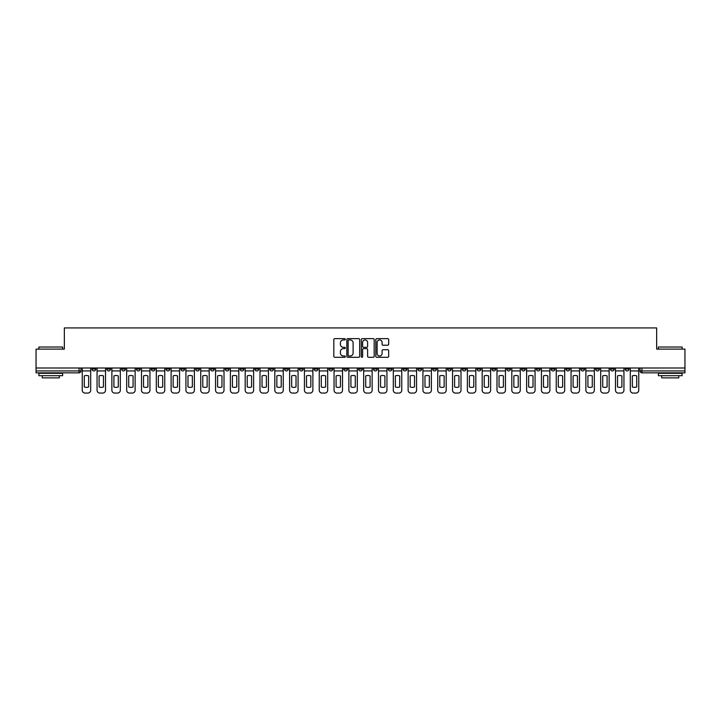 <?xml version="1.0" encoding="UTF-8"?>
<svg xmlns="http://www.w3.org/2000/svg" width="721" height="721" viewBox="0 0 721 721"><rect width="100%" height="100%" fill="white"/><g stroke="black" fill="none" stroke-linecap="round" stroke-linejoin="round"><path stroke-width="1.08" d="M345.305 339.303A0.649 0.649 0 0 0 344.656 338.645L334.751 338.645A0.928 0.928 0 0 0 333.823 339.582L333.823 356.354A0.928 0.928 0 0 0 334.751 357.283L344.656 357.283A0.649 0.649 0 0 0 345.305 356.634A0.649 0.649 0 0 0 344.656 355.985L343.376 355.985A2.983 2.983 0 0 1 340.393 353.002L340.393 351.605A2.983 2.983 0 0 1 343.376 348.622L344.656 348.622A0.649 0.649 0 0 0 345.305 347.964A0.649 0.649 0 0 0 344.656 347.315L343.376 347.315A2.983 2.983 0 0 1 340.393 344.332L340.393 342.935A2.983 2.983 0 0 1 343.376 339.952L344.656 339.952A0.649 0.649 0 0 0 345.305 339.303M580.784 367.998L580.784 369.044L584.587 369.044A1.902 1.902 0 0 1 582.685 370.945A1.902 1.902 0 0 1 580.784 369.044L580.784 367.998M491.911 367.998L491.911 369.044L495.715 369.044A1.902 1.902 0 0 1 493.813 370.945A1.902 1.902 0 0 1 491.911 369.044L491.911 367.998M477.104 367.998L477.104 369.044L480.898 369.044A1.902 1.902 0 0 1 478.996 370.945A1.902 1.902 0 0 1 477.104 369.044L477.104 367.998M388.222 367.998L388.222 369.044L392.026 369.044A1.902 1.902 0 0 1 390.124 370.945A1.902 1.902 0 0 1 388.222 369.044L388.222 367.998M373.415 367.998L373.415 369.044L377.209 369.044A1.902 1.902 0 0 1 375.317 370.945A1.902 1.902 0 0 1 373.415 369.044L373.415 367.998M358.598 367.998L358.598 369.044L362.402 369.044A1.902 1.902 0 0 1 360.5 370.945A1.902 1.902 0 0 1 358.598 369.044L358.598 367.998M328.974 367.998L328.974 369.044L332.778 369.044A1.902 1.902 0 0 1 330.876 370.945A1.902 1.902 0 0 1 328.974 369.044L328.974 367.998M299.35 369.044L299.35 367.998L299.35 369.044A1.902 1.902 0 0 0 301.252 370.945A1.902 1.902 0 0 1 299.35 369.044L303.153 369.044A1.902 1.902 0 0 1 301.252 370.945A1.902 1.902 0 0 0 303.153 369.044L303.153 367.998L303.153 369.044M284.543 369.044L284.543 367.998L284.543 369.044A1.902 1.902 0 0 0 286.435 370.945A1.902 1.902 0 0 1 284.543 369.044L288.337 369.044A1.902 1.902 0 0 1 286.435 370.945M269.726 369.044L269.726 367.998L269.726 369.044A1.902 1.902 0 0 0 271.628 370.945A1.902 1.902 0 0 1 269.726 369.044L273.52 369.044A1.902 1.902 0 0 1 271.628 370.945A1.902 1.902 0 0 0 273.52 369.044L273.52 367.998L273.52 369.044M254.91 367.998L254.91 369.044L258.713 369.044A1.902 1.902 0 0 1 256.811 370.945A1.902 1.902 0 0 1 254.91 369.044L254.91 367.998M240.102 367.998L240.102 369.044L243.896 369.044A1.902 1.902 0 0 1 242.004 370.945A1.902 1.902 0 0 1 240.102 369.044L240.102 367.998M225.285 367.998L225.285 369.044L229.089 369.044A1.902 1.902 0 0 1 227.187 370.945A1.902 1.902 0 0 1 225.285 369.044L225.285 367.998M210.478 369.044L210.478 367.998L210.478 369.044A1.902 1.902 0 0 0 212.38 370.945A1.902 1.902 0 0 1 210.478 369.044L214.272 369.044A1.902 1.902 0 0 1 212.38 370.945M180.854 369.044L180.854 367.998L180.854 369.044A1.902 1.902 0 0 0 182.746 370.945A1.902 1.902 0 0 1 180.854 369.044L184.648 369.044A1.902 1.902 0 0 1 182.746 370.945A1.902 1.902 0 0 0 184.648 369.044L184.648 367.998L184.648 369.044M166.037 369.044L166.037 367.998L166.037 369.044A1.902 1.902 0 0 0 167.939 370.945A1.902 1.902 0 0 1 166.037 369.044L169.841 369.044A1.902 1.902 0 0 1 167.939 370.945A1.902 1.902 0 0 0 169.841 369.044L169.841 367.998L169.841 369.044M151.23 369.044L151.23 367.998L151.23 369.044A1.902 1.902 0 0 0 153.122 370.945A1.902 1.902 0 0 1 151.23 369.044L155.024 369.044A1.902 1.902 0 0 1 153.122 370.945A1.902 1.902 0 0 0 155.024 369.044L155.024 367.998L155.024 369.044M136.413 369.044L136.413 367.998L136.413 369.044A1.902 1.902 0 0 0 138.315 370.945A1.902 1.902 0 0 1 136.413 369.044L140.216 369.044A1.902 1.902 0 0 1 138.315 370.945M121.606 369.044L121.606 367.998L121.606 369.044A1.902 1.902 0 0 0 123.498 370.945A1.902 1.902 0 0 1 121.606 369.044L125.4 369.044A1.902 1.902 0 0 1 123.498 370.945A1.902 1.902 0 0 0 125.4 369.044L125.4 367.998L125.4 369.044M106.789 369.044L106.789 367.998L106.789 369.044A1.902 1.902 0 0 0 108.691 370.945A1.902 1.902 0 0 1 106.789 369.044L110.583 369.044A1.902 1.902 0 0 1 108.691 370.945A1.902 1.902 0 0 0 110.583 369.044L110.583 367.998L110.583 369.044M387.736 345.215A0.928 0.928 0 0 0 388.673 344.287L388.673 339.582A0.928 0.928 0 0 0 387.736 338.645L376.741 338.645A0.928 0.928 0 0 0 375.812 339.582L375.812 356.354A0.928 0.928 0 0 0 376.741 357.283L387.736 357.283A0.928 0.928 0 0 0 388.673 356.354L388.673 350.667A0.928 0.928 0 0 0 387.736 349.739L383.031 349.739A0.928 0.928 0 0 0 382.103 350.667L382.103 353.488A2.496 2.496 0 0 1 379.606 355.985A2.496 2.496 0 0 1 377.11 353.488L377.11 342.448A2.496 2.496 0 0 1 379.606 339.952A2.496 2.496 0 0 1 382.103 342.448L382.103 344.287A0.928 0.928 0 0 0 383.031 345.215L387.736 345.215M36.05 367.998L36.05 349.108L64.349 349.108L64.349 327.929L656.651 327.929L656.651 349.108L684.95 349.108L684.95 367.998L36.05 367.998L36.05 370.945L80.959 370.945L80.959 367.998L80.959 370.945A1.902 1.902 0 0 1 79.067 372.847L36.05 372.847L36.05 370.945M359.689 339.582A0.928 0.928 0 0 0 358.752 338.645L347.756 338.645A0.928 0.928 0 0 0 346.819 339.582L346.819 356.354A0.928 0.928 0 0 0 347.756 357.283L358.752 357.283A0.928 0.928 0 0 0 359.689 356.354L359.689 339.582M362.248 338.645L373.244 338.645A0.928 0.928 0 0 1 374.181 339.582L374.181 356.354A0.928 0.928 0 0 1 373.244 357.283L368.539 357.283A0.928 0.928 0 0 1 367.611 356.354L367.611 349.55A0.928 0.928 0 0 0 366.674 348.622L363.555 348.622A0.928 0.928 0 0 0 362.618 349.55L362.618 356.634A0.649 0.649 0 0 1 361.969 357.283A0.649 0.649 0 0 1 361.311 356.634L361.311 339.582A0.928 0.928 0 0 1 362.248 338.645M640.041 367.998L640.041 370.945L684.95 370.945L684.95 372.847L641.933 372.847A1.902 1.902 0 0 1 640.041 370.945M684.95 367.998L684.95 370.945M629.027 367.998L629.027 369.044A1.902 1.902 0 0 1 627.126 370.945A1.902 1.902 0 0 1 625.224 369.044L629.027 369.044A1.902 1.902 0 0 1 627.126 370.945M625.224 367.998L625.224 369.044M614.211 367.998L614.211 369.044A1.902 1.902 0 0 1 612.309 370.945A1.902 1.902 0 0 1 610.417 369.044A1.902 1.902 0 0 0 612.309 370.945M610.417 367.998L610.417 369.044L614.211 369.044M599.394 367.998L599.394 369.044A1.902 1.902 0 0 1 597.502 370.945A1.902 1.902 0 0 1 595.6 369.044L599.394 369.044M595.6 367.998L595.6 369.044M584.587 367.998L584.587 369.044A1.902 1.902 0 0 1 582.685 370.945M569.77 367.998L569.77 369.044A1.902 1.902 0 0 1 567.878 370.945A1.902 1.902 0 0 1 565.976 369.044L569.77 369.044M565.976 367.998L565.976 369.044M554.963 367.998L554.963 369.044A1.902 1.902 0 0 1 553.061 370.945A1.902 1.902 0 0 1 551.159 369.044L554.963 369.044M551.159 367.998L551.159 369.044M540.146 367.998L540.146 369.044A1.902 1.902 0 0 1 538.254 370.945A1.902 1.902 0 0 1 536.352 369.044A1.902 1.902 0 0 0 538.254 370.945M536.352 367.998L536.352 369.044L540.146 369.044M525.339 367.998L525.339 369.044A1.902 1.902 0 0 1 523.437 370.945A1.902 1.902 0 0 1 521.535 369.044L525.339 369.044M521.535 367.998L521.535 369.044M510.522 367.998L510.522 369.044A1.902 1.902 0 0 1 508.62 370.945A1.902 1.902 0 0 1 506.728 369.044L510.522 369.044M506.728 367.998L506.728 369.044M495.715 367.998L495.715 369.044M480.898 367.998L480.898 369.044L480.898 367.998M466.09 367.998L466.09 369.044A1.902 1.902 0 0 1 464.189 370.945A1.902 1.902 0 0 1 462.287 369.044L466.09 369.044M462.287 367.998L462.287 369.044M451.274 367.998L451.274 369.044A1.902 1.902 0 0 1 449.372 370.945A1.902 1.902 0 0 1 447.48 369.044L451.274 369.044M447.48 367.998L447.48 369.044M436.457 367.998L436.457 369.044A1.902 1.902 0 0 1 434.565 370.945A1.902 1.902 0 0 1 432.663 369.044L436.457 369.044M432.663 367.998L432.663 369.044M421.65 367.998L421.65 369.044A1.902 1.902 0 0 1 419.748 370.945A1.902 1.902 0 0 1 417.847 369.044L421.65 369.044M417.847 367.998L417.847 369.044M406.833 367.998L406.833 369.044A1.902 1.902 0 0 1 404.941 370.945A1.902 1.902 0 0 1 403.039 369.044L406.833 369.044M403.039 367.998L403.039 369.044M392.026 367.998L392.026 369.044A1.902 1.902 0 0 1 390.124 370.945M377.209 367.998L377.209 369.044M362.402 369.044L362.402 367.998L362.402 369.044A1.902 1.902 0 0 1 360.5 370.945M347.585 367.998L347.585 369.044A1.902 1.902 0 0 1 345.683 370.945A1.902 1.902 0 0 1 343.791 369.044A1.902 1.902 0 0 0 345.683 370.945A1.902 1.902 0 0 0 347.585 369.044L343.791 369.044L343.791 367.998M332.778 369.044L332.778 367.998L332.778 369.044A1.902 1.902 0 0 1 330.876 370.945M317.961 367.998L317.961 369.044A1.902 1.902 0 0 1 316.059 370.945A1.902 1.902 0 0 1 314.167 369.044A1.902 1.902 0 0 0 316.059 370.945M314.167 367.998L314.167 369.044L317.961 369.044M288.337 367.998L288.337 369.044L288.337 367.998M258.713 369.044L258.713 367.998L258.713 369.044A1.902 1.902 0 0 1 256.811 370.945M243.896 369.044L243.896 367.998L243.896 369.044A1.902 1.902 0 0 1 242.004 370.945M229.089 369.044L229.089 367.998L229.089 369.044A1.902 1.902 0 0 1 227.187 370.945M214.272 367.998L214.272 369.044L214.272 367.998M199.465 369.044L199.465 367.998L199.465 369.044A1.902 1.902 0 0 1 197.563 370.945A1.902 1.902 0 0 1 195.661 369.044L199.465 369.044A1.902 1.902 0 0 1 197.563 370.945M195.661 367.998L195.661 369.044M140.216 367.998L140.216 369.044L140.216 367.998M95.776 367.998L95.776 369.044A1.902 1.902 0 0 1 93.874 370.945A1.902 1.902 0 0 1 91.973 369.044A1.902 1.902 0 0 0 93.874 370.945A1.902 1.902 0 0 0 95.776 369.044L95.776 367.998M91.973 367.998L91.973 369.044L95.776 369.044M79.067 367.998L79.067 372.847A1.902 1.902 0 0 0 80.959 370.945M348.784 339.952A0.649 0.649 0 0 0 348.126 340.6L348.126 355.327A0.649 0.649 0 0 0 348.784 355.985L350.136 355.985A2.983 2.983 0 0 0 353.11 353.002L353.11 342.935A2.983 2.983 0 0 0 350.136 339.952L348.784 339.952M367.611 342.493A2.496 2.496 0 0 0 365.114 339.997A2.496 2.496 0 0 0 362.618 342.493L362.618 346.386A0.928 0.928 0 0 0 363.555 347.315L366.674 347.315A0.928 0.928 0 0 0 367.611 346.386L367.611 342.493M82.248 370.945L82.248 390.223A2.848 2.848 149.7 0 0 85.096 393.071L87.845 393.071A2.848 2.848 -30.3 0 0 90.693 390.223L90.693 370.945L82.248 370.945L82.248 367.998M90.693 370.945L90.693 367.998M88.656 386.952L88.656 375.92A5.885 5.885 149.7 0 0 84.285 375.92L84.285 386.952A5.885 5.885 -30.3 0 0 88.656 386.952M97.056 370.945L97.056 390.223A2.848 2.848 149.7 0 0 99.904 393.071L102.661 393.071A2.848 2.848 -30.3 0 0 105.509 390.223L105.509 370.945L97.056 370.945L97.056 367.998M105.509 370.945L105.509 367.998M103.463 386.952L103.463 375.92A5.885 5.885 149.7 0 0 99.101 375.92L99.101 386.952A5.885 5.885 -30.3 0 0 103.463 386.952M111.872 370.945L111.872 390.223A2.848 2.848 149.7 0 0 114.72 393.071L117.469 393.071A2.848 2.848 -30.3 0 0 120.317 390.223L120.317 370.945L111.872 370.945L111.872 367.998M120.317 370.945L120.317 367.998M118.28 386.952L118.28 375.92A5.885 5.885 149.7 0 0 113.909 375.92L113.909 386.952A5.885 5.885 -30.3 0 0 118.28 386.952M126.68 370.945L126.68 390.223A2.848 2.848 149.7 0 0 129.528 393.071L132.285 393.071A2.848 2.848 -30.3 0 0 135.133 390.223L135.133 370.945L126.68 370.945L126.68 367.998M135.133 370.945L135.133 367.998M133.088 386.952L133.088 375.92A5.885 5.885 149.7 0 0 128.726 375.92L128.726 386.952A5.885 5.885 -30.3 0 0 133.088 386.952M141.496 370.945L141.496 390.223A2.848 2.848 149.7 0 0 144.344 393.071L147.093 393.071A2.848 2.848 -30.3 0 0 149.941 390.223L149.941 370.945L141.496 370.945L141.496 367.998M149.941 370.945L149.941 367.998M147.904 386.952L147.904 375.92A5.885 5.885 149.7 0 0 143.533 375.92L143.533 386.952A5.885 5.885 -30.3 0 0 147.904 386.952M156.304 370.945L156.304 390.223A2.848 2.848 149.7 0 0 159.152 393.071L161.91 393.071A2.848 2.848 -30.3 0 0 164.758 390.223L164.758 370.945L156.304 370.945L156.304 367.998M164.758 370.945L164.758 367.998M162.712 386.952L162.712 375.92A5.885 5.885 149.7 0 0 158.35 375.92L158.35 386.952A5.885 5.885 -30.3 0 0 162.712 386.952M38.898 347.017L62.637 347.017L38.898 347.017L38.898 349.108M62.637 375.695L38.898 375.695L38.898 373.316L62.637 373.316L62.637 375.695M59.311 375.695L59.311 377.876L42.224 377.876L42.224 375.695M658.363 347.017L682.102 347.017L658.363 347.017L658.363 349.108M682.102 375.695L658.363 375.695L658.363 373.316L682.102 373.316L682.102 375.695M678.776 375.695L678.776 377.876L661.689 377.876L661.689 375.695M171.12 370.945L171.12 390.223A2.848 2.848 149.7 0 0 173.968 393.071L176.717 393.071A2.848 2.848 -30.3 0 0 179.565 390.223L179.565 370.945L171.12 370.945L171.12 367.998M179.565 370.945L179.565 367.998M177.528 386.952L177.528 375.92A5.885 5.885 149.7 0 0 173.157 375.92L173.157 386.952A5.885 5.885 -30.3 0 0 177.528 386.952M185.928 370.945L185.928 390.223A2.848 2.848 149.7 0 0 188.776 393.071L191.534 393.071A2.848 2.848 -30.3 0 0 194.382 390.223L194.382 370.945L185.928 370.945L185.928 367.998M194.382 370.945L194.382 367.998M192.345 386.952L192.345 375.92A5.885 5.885 149.7 0 0 187.974 375.92L187.974 386.952A5.885 5.885 -30.3 0 0 192.345 386.952M200.744 370.945L200.744 390.223A2.848 2.848 149.7 0 0 203.592 393.071L206.35 393.071A2.848 2.848 -30.3 0 0 209.198 390.223L209.198 370.945L200.744 370.945L200.744 367.998M209.198 370.945L209.198 367.998M207.152 386.952L207.152 375.92A5.885 5.885 149.7 0 0 202.781 375.92L202.781 386.952A5.885 5.885 -30.3 0 0 207.152 386.952M215.552 370.945L215.552 390.223A2.848 2.848 149.7 0 0 218.409 393.071L221.158 393.071A2.848 2.848 -30.3 0 0 224.006 390.223L224.006 370.945L215.552 370.945L215.552 367.998M224.006 370.945L224.006 367.998M221.969 386.952L221.969 375.92A5.885 5.885 149.7 0 0 217.598 375.92L217.598 386.952A5.885 5.885 -30.3 0 0 221.969 386.952M230.369 370.945L230.369 390.223A2.848 2.848 149.7 0 0 233.216 393.071L235.974 393.071A2.848 2.848 -30.3 0 0 238.822 390.223L238.822 370.945L230.369 370.945L230.369 367.998M238.822 370.945L238.822 367.998M236.776 386.952L236.776 375.92A5.885 5.885 149.7 0 0 232.414 375.92L232.414 386.952A5.885 5.885 -30.3 0 0 236.776 386.952M245.185 370.945L245.185 390.223A2.848 2.848 149.7 0 0 248.033 393.071L250.782 393.071A2.848 2.848 -30.3 0 0 253.63 390.223L253.63 370.945L245.185 370.945L245.185 367.998M253.63 370.945L253.63 367.998M251.593 386.952L251.593 375.92A5.885 5.885 149.7 0 0 247.222 375.92L247.222 386.952A5.885 5.885 -30.3 0 0 251.593 386.952M259.993 370.945L259.993 390.223A2.848 2.848 149.7 0 0 262.841 393.071L265.598 393.071A2.848 2.848 -30.3 0 0 268.446 390.223L268.446 370.945L259.993 370.945L259.993 367.998M268.446 370.945L268.446 367.998M266.4 386.952L266.4 375.92A5.885 5.885 149.7 0 0 262.038 375.92L262.038 386.952A5.885 5.885 -30.3 0 0 266.4 386.952M274.809 370.945L274.809 390.223A2.848 2.848 149.7 0 0 277.657 393.071L280.406 393.071A2.848 2.848 -30.3 0 0 283.254 390.223L283.254 370.945L274.809 370.945L274.809 367.998M283.254 370.945L283.254 367.998M281.217 386.952L281.217 375.92A5.885 5.885 149.7 0 0 276.846 375.92L276.846 386.952A5.885 5.885 -30.3 0 0 281.217 386.952M289.617 370.945L289.617 390.223A2.848 2.848 149.7 0 0 292.465 393.071L295.222 393.071A2.848 2.848 -30.3 0 0 298.07 390.223L298.07 370.945L289.617 370.945L289.617 367.998M298.07 370.945L298.07 367.998M296.025 386.952L296.025 375.92A5.885 5.885 149.7 0 0 291.663 375.92L291.663 386.952A5.885 5.885 -30.3 0 0 296.025 386.952M304.433 370.945L304.433 390.223A2.848 2.848 149.7 0 0 307.281 393.071L310.03 393.071A2.848 2.848 -30.3 0 0 312.878 390.223L312.878 370.945L304.433 370.945L304.433 367.998M312.878 370.945L312.878 367.998M310.841 386.952L310.841 375.92A5.885 5.885 149.7 0 0 306.47 375.92L306.47 386.952A5.885 5.885 -30.3 0 0 310.841 386.952M319.241 370.945L319.241 390.223A2.848 2.848 149.7 0 0 322.089 393.071L324.847 393.071A2.848 2.848 -30.3 0 0 327.695 390.223L327.695 370.945L319.241 370.945L319.241 367.998M327.695 370.945L327.695 367.998M325.649 386.952L325.649 375.92A5.885 5.885 149.7 0 0 321.287 375.92L321.287 386.952A5.885 5.885 -30.3 0 0 325.649 386.952M334.057 370.945L334.057 390.223A2.848 2.848 149.7 0 0 336.905 393.071L339.654 393.071A2.848 2.848 -30.3 0 0 342.511 390.223L342.511 370.945L334.057 370.945L334.057 367.998M342.511 370.945L342.511 367.998M340.465 386.952L340.465 375.92A5.885 5.885 149.7 0 0 336.094 375.92L336.094 386.952A5.885 5.885 -30.3 0 0 340.465 386.952M348.865 370.945L348.865 390.223A2.848 2.848 149.7 0 0 351.713 393.071L354.471 393.071A2.848 2.848 -30.3 0 0 357.319 390.223L357.319 370.945L348.865 370.945L348.865 367.998M357.319 370.945L357.319 367.998M355.282 386.952L355.282 375.92A5.885 5.885 149.7 0 0 350.911 375.92L350.911 386.952A5.885 5.885 -30.3 0 0 355.282 386.952M363.681 370.945L363.681 390.223A2.848 2.848 149.7 0 0 366.529 393.071L369.287 393.071A2.848 2.848 -30.3 0 0 372.135 390.223L372.135 370.945L363.681 370.945L363.681 367.998M372.135 370.945L372.135 367.998M370.089 386.952L370.089 375.92A5.885 5.885 149.7 0 0 365.718 375.92L365.718 386.952A5.885 5.885 -30.3 0 0 370.089 386.952M378.489 370.945L378.489 390.223A2.848 2.848 149.7 0 0 381.346 393.071L384.095 393.071A2.848 2.848 -30.3 0 0 386.943 390.223L386.943 370.945L378.489 370.945L378.489 367.998M386.943 370.945L386.943 367.998M384.906 386.952L384.906 375.92A5.885 5.885 149.7 0 0 380.535 375.92L380.535 386.952A5.885 5.885 -30.3 0 0 384.906 386.952M393.305 370.945L393.305 390.223A2.848 2.848 149.7 0 0 396.153 393.071L398.911 393.071A2.848 2.848 -30.3 0 0 401.759 390.223L401.759 370.945L393.305 370.945L393.305 367.998M401.759 370.945L401.759 367.998M399.713 386.952L399.713 375.92A5.885 5.885 149.7 0 0 395.351 375.92L395.351 386.952A5.885 5.885 -30.3 0 0 399.713 386.952M408.122 370.945L408.122 390.223A2.848 2.848 149.7 0 0 410.97 393.071L413.719 393.071A2.848 2.848 -30.3 0 0 416.567 390.223L416.567 370.945L408.122 370.945L408.122 367.998M416.567 370.945L416.567 367.998M414.53 386.952L414.53 375.92A5.885 5.885 149.7 0 0 410.159 375.92L410.159 386.952A5.885 5.885 -30.3 0 0 414.53 386.952M422.93 370.945L422.93 390.223A2.848 2.848 149.7 0 0 425.778 393.071L428.535 393.071A2.848 2.848 -30.3 0 0 431.383 390.223L431.383 370.945L422.93 370.945L422.93 367.998M431.383 370.945L431.383 367.998M429.337 386.952L429.337 375.92A5.885 5.885 149.7 0 0 424.975 375.92L424.975 386.952A5.885 5.885 -30.3 0 0 429.337 386.952M437.746 370.945L437.746 390.223A2.848 2.848 149.7 0 0 440.594 393.071L443.343 393.071A2.848 2.848 -30.3 0 0 446.191 390.223L446.191 370.945L437.746 370.945L437.746 367.998M446.191 370.945L446.191 367.998M444.154 386.952L444.154 375.92A5.885 5.885 149.7 0 0 439.783 375.92L439.783 386.952A5.885 5.885 -30.3 0 0 444.154 386.952M452.554 370.945L452.554 390.223A2.848 2.848 149.7 0 0 455.402 393.071L458.159 393.071A2.848 2.848 -30.3 0 0 461.007 390.223L461.007 370.945L452.554 370.945L452.554 367.998M461.007 370.945L461.007 367.998M458.962 386.952L458.962 375.92A5.885 5.885 149.7 0 0 454.6 375.92L454.6 386.952A5.885 5.885 -30.3 0 0 458.962 386.952M467.37 370.945L467.37 390.223A2.848 2.848 149.7 0 0 470.218 393.071L472.967 393.071A2.848 2.848 -30.3 0 0 475.815 390.223L475.815 370.945L467.37 370.945L467.37 367.998M475.815 370.945L475.815 367.998M473.778 386.952L473.778 375.92A5.885 5.885 149.7 0 0 469.407 375.92L469.407 386.952A5.885 5.885 -30.3 0 0 473.778 386.952M482.178 370.945L482.178 390.223A2.848 2.848 149.7 0 0 485.026 393.071L487.784 393.071A2.848 2.848 -30.3 0 0 490.631 390.223L490.631 370.945L482.178 370.945L482.178 367.998M490.631 370.945L490.631 367.998M488.586 386.952L488.586 375.92A5.885 5.885 149.7 0 0 484.224 375.92L484.224 386.952A5.885 5.885 -30.3 0 0 488.586 386.952M496.994 370.945L496.994 390.223A2.848 2.848 149.7 0 0 499.842 393.071L502.591 393.071A2.848 2.848 -30.3 0 0 505.448 390.223L505.448 370.945L496.994 370.945L496.994 367.998M505.448 370.945L505.448 367.998M503.402 386.952L503.402 375.92A5.885 5.885 149.7 0 0 499.031 375.92L499.031 386.952A5.885 5.885 -30.3 0 0 503.402 386.952M511.802 370.945L511.802 390.223A2.848 2.848 149.7 0 0 514.65 393.071L517.408 393.071A2.848 2.848 -30.3 0 0 520.256 390.223L520.256 370.945L511.802 370.945L511.802 367.998M520.256 370.945L520.256 367.998M518.219 386.952L518.219 375.92A5.885 5.885 149.7 0 0 513.848 375.92L513.848 386.952A5.885 5.885 -30.3 0 0 518.219 386.952M526.618 370.945L526.618 390.223A2.848 2.848 149.7 0 0 529.466 393.071L532.224 393.071A2.848 2.848 -30.3 0 0 535.072 390.223L535.072 370.945L526.618 370.945L526.618 367.998M535.072 370.945L535.072 367.998M533.026 386.952L533.026 375.92A5.885 5.885 149.7 0 0 528.655 375.92L528.655 386.952A5.885 5.885 -30.3 0 0 533.026 386.952M541.435 370.945L541.435 390.223A2.848 2.848 149.7 0 0 544.283 393.071L547.032 393.071A2.848 2.848 -30.3 0 0 549.88 390.223L549.88 370.945L541.435 370.945L541.435 367.998M549.88 370.945L549.88 367.998M547.843 386.952L547.843 375.92A5.885 5.885 149.7 0 0 543.472 375.92L543.472 386.952A5.885 5.885 -30.3 0 0 547.843 386.952M556.242 370.945L556.242 390.223A2.848 2.848 149.7 0 0 559.09 393.071L561.848 393.071A2.848 2.848 -30.3 0 0 564.696 390.223L564.696 370.945L556.242 370.945L556.242 367.998M564.696 370.945L564.696 367.998M562.65 386.952L562.65 375.92A5.885 5.885 149.7 0 0 558.288 375.92L558.288 386.952A5.885 5.885 -30.3 0 0 562.65 386.952M571.059 370.945L571.059 390.223A2.848 2.848 149.7 0 0 573.907 393.071L576.656 393.071A2.848 2.848 -30.3 0 0 579.504 390.223L579.504 370.945L571.059 370.945L571.059 367.998M579.504 370.945L579.504 367.998M577.467 386.952L577.467 375.92A5.885 5.885 149.7 0 0 573.096 375.92L573.096 386.952A5.885 5.885 -30.3 0 0 577.467 386.952M585.867 370.945L585.867 390.223A2.848 2.848 149.7 0 0 588.715 393.071L591.472 393.071A2.848 2.848 -30.3 0 0 594.32 390.223L594.32 370.945L585.867 370.945L585.867 367.998M594.32 370.945L594.32 367.998M592.274 386.952L592.274 375.92A5.885 5.885 149.7 0 0 587.912 375.92L587.912 386.952A5.885 5.885 -30.3 0 0 592.274 386.952M600.683 370.945L600.683 390.223A2.848 2.848 149.7 0 0 603.531 393.071L606.28 393.071A2.848 2.848 -30.3 0 0 609.128 390.223L609.128 370.945L600.683 370.945L600.683 367.998M609.128 370.945L609.128 367.998M607.091 386.952L607.091 375.92A5.885 5.885 149.7 0 0 602.72 375.92L602.72 386.952A5.885 5.885 -30.3 0 0 607.091 386.952M615.491 370.945L615.491 390.223A2.848 2.848 149.7 0 0 618.339 393.071L621.096 393.071A2.848 2.848 -30.3 0 0 623.944 390.223L623.944 370.945L615.491 370.945L615.491 367.998M623.944 370.945L623.944 367.998M621.899 386.952L621.899 375.92A5.885 5.885 149.7 0 0 617.537 375.92L617.537 386.952A5.885 5.885 -30.3 0 0 621.899 386.952M630.307 370.945L630.307 390.223A2.848 2.848 149.7 0 0 633.155 393.071L635.904 393.071A2.848 2.848 -30.3 0 0 638.752 390.223L638.752 370.945L630.307 370.945L630.307 367.998M638.752 370.945L638.752 367.998M636.715 386.952L636.715 375.92A5.885 5.885 149.7 0 0 632.344 375.92L632.344 386.952A5.885 5.885 -30.3 0 0 636.715 386.952M641.933 367.998L641.933 372.847M62.637 349.108L62.637 347.017M57.22 373.316L57.22 372.847M44.314 373.316L44.314 372.847M682.102 349.108L682.102 347.017M676.686 373.316L676.686 372.847M663.78 373.316L663.78 372.847"/></g></svg>
